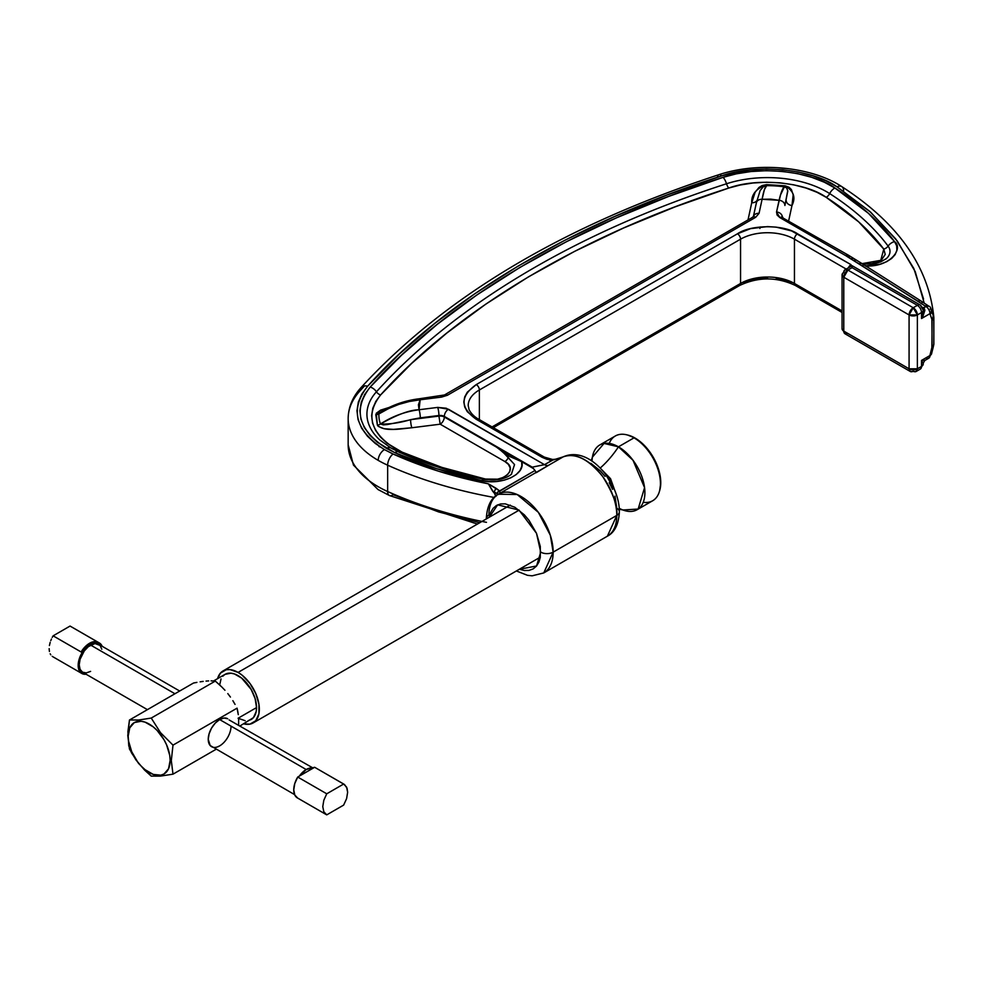 <?xml version="1.0" encoding="UTF-8"?>
<svg xmlns="http://www.w3.org/2000/svg" width="983" height="983" viewBox="0 0 983 983"><rect width="100%" height="100%" fill="white"/><g stroke="black" fill="none" stroke-linecap="round" stroke-linejoin="round"><path stroke-width="1.47" d="M519.122 510.152L238.083 672.409A30.043 17.35 60 0 1 257.718 698.888A30.043 17.35 60 0 1 253.11 722.96A30.043 17.35 60 0 1 243.686 723.844L249.891 724.152L255.752 720.772L258.922 713.756L258.922 704.184L255.752 693.506L249.891 683.357L242.236 675.272L238.083 672.409L519.122 510.152M248.343 720.576L251.132 719.531A26.086 15.064 -120 0 0 256.538 707.588L238.611 717.946L256.538 707.588A26.086 15.064 -120 0 0 245.148 681.342A26.086 15.064 -120 0 0 225.046 674.35L222.748 676.255M238.623 718.094L238.623 725.442L238.623 718.094M237.751 711.348L238.279 714.641L237.05 708.165L172.996 745.139L160.487 732.642L151.235 718.069L138.726 720.011L129.473 720.011L127.901 731.745L128.171 736.169A29.674 17.141 60 0 1 149.158 724.053A29.674 17.141 60 0 1 170.145 760.4L171.312 760.621L172.996 745.139L160.487 732.642L151.235 718.069L138.726 720.011L129.473 720.011L127.79 735.493L129.473 749.034L136.01 760.006L144.562 770.058L151.235 776.103L160.376 776.115L172.996 774.162L171.312 760.621L170.145 760.4L169.752 755.435L166.606 744.893L164.001 739.72L157.194 730.529L153.262 726.879L145.066 722.149L141.134 721.252L134.327 722.579L129.768 727.813L128.171 736.169L128.576 741.133L131.71 751.676L137.497 761.702L141.134 766.04L145.066 769.689L153.262 774.42L160.819 775.169L164.001 773.99L168.548 768.755L170.145 760.4A29.674 17.141 60 0 1 149.158 772.515A29.674 17.141 60 0 1 128.171 736.169L128.773 745.851L131.464 752.781L138.615 763.472L151.235 776.103L160.376 776.115L172.996 774.162L216.088 749.292L172.996 774.162L171.312 760.621L172.996 745.139L237.05 708.165L237.751 711.348M235.048 704.393L232.86 700.682L235.048 704.393M230.44 697.07L227.798 693.593L230.44 697.07M224.947 690.263L221.9 687.08L224.947 690.263M218.668 684.021L221.9 687.08L215.289 681.084L151.235 718.069L215.289 681.084L218.668 684.021M213.286 680.924L211.087 680.863L213.286 680.924M208.666 680.912L206.037 681.096L208.666 680.912M203.186 681.403L200.139 681.833L203.186 681.403M196.907 682.386L193.516 683.025L129.473 720.011L193.516 683.025L196.907 682.386M231.042 726.142A16.121 9.314 -60 0 1 224.001 742.374A16.121 9.314 -60 0 1 211.578 746.687A16.121 9.314 -60 0 1 208.236 739.302A16.121 9.314 -60 0 1 215.277 723.083A16.121 9.314 -60 0 1 227.7 718.757L224.001 718.045L219.639 719.556L215.277 723.083L211.578 728.071L209.109 733.773L208.236 739.302L210.165 745.507L294.605 794.62M217.415 746.92L219.639 745.888M229.125 719.937L313.184 768.116M217.587 678.651L220.425 673.109L226.287 669.73L229.961 669.583L238.083 672.409A30.043 17.35 60 0 0 223.067 670.922A30.043 17.35 60 0 0 217.587 678.651M240.085 725.909L253.43 717.639L256.182 711.545L256.538 707.588L255.138 698.63L251.132 689.415L241.683 678.123L234.495 673.969L231.03 673.183L225.046 674.35L213.618 680.936M221.04 678.946L219.676 684.942M238.083 718.241L245.148 720.699M540.724 552.139L536.571 565.987L519.356 569.255L524.357 570.496L528.989 570.398L533.142 568.911L536.509 566.073L538.905 562.092L540.294 557.324L540.294 546.437L536.509 533.327L528.989 520.314L524.357 514.859L514.822 507.253L505.274 503.849L500.642 503.947L496.489 505.446L493.134 508.285L490.726 512.254L489.301 517.205L497.668 504.844L518.987 510.054L536.497 533.302L540.724 552.139A8.798 5.075 0 0 0 553.159 552.139A8.798 5.075 180 0 1 540.724 552.139M486.327 518.926L486.327 518.631A8.798 5.075 0 0 0 486.339 518.913A8.798 5.075 180 0 1 486.327 518.631A8.798 5.075 180 0 1 488.907 515.031A45.439 26.234 60 0 1 498.32 494.24A45.439 26.234 60 0 1 533.327 506.405A45.439 26.234 60 0 1 553.159 552.139L616.796 515.399L607.396 536.19A45.439 26.234 -120 0 0 616.796 515.399A45.439 26.234 -120 0 0 597.738 470.501A45.439 26.234 -120 0 0 563.173 456.862L498.32 494.24L517.156 494.51L538.365 512.352L550.333 535.268L553.159 552.139A45.439 26.234 60 0 1 543.759 572.929L553.159 552.139L616.796 515.399A8.798 5.075 0 0 0 619.376 511.799A8.798 5.075 180 0 1 616.796 515.399C617.865 506.331 613.183 493.405 602.751 476.62C588.633 459.159 575.436 452.573 563.173 456.862L548.661 465.242A8.798 5.075 60 0 1 544.508 464.676L448.469 409.235L437.681 407.404L419.041 409.751C405.094 411.57 392.229 416.325 380.47 424.005C389.624 424.349 399.663 422.911 410.599 419.655A5.861 1.02 -97.2 0 0 411.84 427.752L393.409 429.374L384.046 428.723L378.295 426.401L377.386 425.135L376.243 413.278L380.593 410.132L388.899 407.527L375.776 414.617A5.861 4.78 -176.6 0 0 378.934 413.917A5.861 4.78 3.4 0 1 375.776 414.617L377.386 425.135A5.861 4.682 159.7 0 0 380.47 424.005A5.861 4.682 -20.3 0 1 377.386 425.135C383.861 432.127 400.966 428.785 411.84 427.752A5.861 1.02 82.8 0 1 410.599 419.655L438.934 416.092L440.175 424.189L411.84 427.752L440.175 424.189L438.934 416.092A5.861 3.379 180 0 1 444.328 417.013A5.861 3.379 -60 0 1 440.175 424.189A5.861 3.379 120 0 0 444.328 417.013L496.415 447.093L502.731 451.811L508.223 457.734A5.861 3.379 -60 0 1 504.906 461.555L440.175 424.189L504.906 461.555A5.861 3.379 120 0 0 508.223 457.734L514.527 464.517L511.443 474.261C504.955 479.397 495.53 481.043 483.206 479.176L483.82 479.655L481.363 480.589C501.699 485.59 526.003 474.187 521.678 461.666L444.328 417.013A5.861 3.379 0 0 0 438.934 416.092L410.599 419.655L420.282 417.836A5.861 1.02 -97.2 0 0 419.041 409.751L420.159 399.786A5.861 1.02 -97.2 0 0 419.422 398.754A5.861 1.02 82.8 0 1 420.159 399.786L441.625 397.083L447.425 395.252L755.718 217.268L759.06 213.323L762.095 199.291C763.57 191.169 765.093 186.635 766.654 185.676L766.629 184.607L766.654 185.676L763.361 186.709L760.092 190.604M614.977 496.145L616.796 508.211A8.798 5.075 180 0 1 619.376 511.799C618.712 524.222 614.719 532.356 607.396 536.19L543.759 572.929L532.11 575.829L527.466 575.313L516.382 570.963M924.241 303.28L915.247 271.677L897.246 240.933L870.778 212.291L837.074 186.856L826.175 180.921L813.211 175.871L798.528 172.05L782.689 169.703L766.384 168.978L750.361 169.887L735.272 172.258L721.645 175.871L667.113 194.978L614.694 216.493L564.844 240.257L518.004 266.135L474.568 293.917L434.842 323.358L399.123 354.236L367.593 386.258L362.002 393.79L358.353 402.022L356.964 410.71L358.045 419.532L361.597 428.133L367.433 436.182L375.199 443.394L384.439 449.612L393.065 454.011L384.439 449.612A8.798 5.075 120 0 0 378.209 460.376A102.601 59.238 0 0 0 387.646 465.192A8.798 4.411 -65.8 0 1 393.065 454.011L438.59 471.226L488.416 483.845L492.557 491.021L494.117 491.93L493.65 492.409L492.557 491.021L496.993 493.564A2.937 2.187 -37.4 0 1 499.634 490.91L496.022 488.244L494.117 491.93L496.022 488.244L488.416 483.845L499.634 490.91A2.937 2.187 142.6 0 0 496.993 493.564L498.786 494.302M861.833 263.591L871.614 263.628L877.217 262.142L881.665 259.684L885.216 254.425L883.791 249.092L858.65 221.839L826.187 197.313L816.996 192.299L806.06 188.048L793.674 184.816L780.305 182.838L766.543 182.236L753.027 182.985L740.297 185.001L728.796 188.036A5.861 2.335 72.1 0 1 726.511 183.76A878.274 507.068 180 0 0 376.44 391.799A878.274 507.068 180 0 1 726.511 183.76A8.798 3.502 -107.9 0 0 723.083 177.345C575.104 224.542 447.646 300.282 370.198 387.044A8.798 6.365 42.1 0 1 376.44 391.799A5.861 4.239 -137.9 0 0 380.593 394.957A5.861 4.239 42.1 0 1 376.44 391.799A83.838 48.4 180 0 0 379.327 439.524A83.838 48.4 180 0 1 376.44 391.799A8.798 6.365 -137.9 0 0 370.198 387.044C352.75 409.53 358.193 429.989 386.503 448.408A8.798 5.075 -60 0 1 390.89 447.965A8.798 5.075 120 0 0 386.503 448.408L394.859 452.684A8.798 4.411 -65.8 0 1 398.459 451.836A8.798 4.411 -65.8 0 1 399.196 452.352M862.103 263.628L880.756 260.335L883.791 249.092C869.476 230.022 850.27 212.758 826.187 197.313A5.861 3.551 122.6 0 0 829.677 193.59A8.798 5.333 -57.4 0 1 834.899 187.986C810.484 170.452 755.952 165.255 723.083 177.345A8.798 3.502 72.1 0 1 726.511 183.76A83.838 48.4 180 0 1 829.677 193.59A333.016 192.263 180 0 1 888.104 246.094A23.174 13.381 180 0 1 885.658 259.205A23.174 13.381 180 0 0 888.104 246.094A5.861 4.399 -36.8 0 1 883.791 249.092A5.861 4.399 143.2 0 0 888.104 246.094A8.798 6.586 -36.8 0 1 894.555 241.609A8.798 6.586 143.2 0 0 888.104 246.094A333.016 192.263 180 0 0 829.677 193.59A5.861 3.551 -57.4 0 1 826.187 197.313C804.942 182.039 757.426 177.505 728.796 188.036L675.161 206.848L623.603 227.995L574.588 251.378L528.522 276.825L485.799 304.14L446.737 333.102L411.594 363.464L380.593 394.957C365.393 414.543 370.136 432.36 394.797 448.408A5.861 3.379 -60 0 1 392.659 448.961A5.861 3.379 120 0 0 394.797 448.408L402.072 452.131L441.981 467.429L485.455 479.04L497.705 479.163L503.321 477.406L507.375 474.826L509.759 471.619L510.189 467.945L508.408 464.394L504.906 461.555C519.147 468.903 502.952 483.464 485.455 479.04A5.861 1.671 -77.9 0 1 485.086 479.532M379.684 439.856L390.902 447.978L398.471 451.836A8.798 4.411 114.2 0 0 394.859 452.684L377.558 442.399L370.026 435.395L364.386 427.605L360.945 419.274L359.901 410.722L361.24 402.305L364.779 394.33L370.198 387.044L401.617 355.121L437.226 324.353L476.816 294.998L520.118 267.315L566.798 241.523L616.476 217.833L668.723 196.403L723.083 177.345L736.279 173.856L750.889 171.546L766.421 170.673L782.21 171.374L797.557 173.635L811.786 177.345L824.344 182.236L834.899 187.986L868.517 213.397L894.555 241.609L896.656 245.775L896.889 250.247L895.144 254.609L891.667 258.455L886.666 261.687L880.203 264.169L865.384 265.951C890.684 267.487 903.672 248.06 894.555 241.609C879.724 221.863 859.842 203.985 834.899 187.986A8.798 5.333 122.6 0 0 829.677 193.59A83.838 48.4 180 0 0 726.511 183.76A5.861 2.335 -107.9 0 0 728.796 188.036C582.784 234.618 457.021 309.35 380.593 394.957L375.875 401.31L372.79 408.252L371.623 415.588L372.532 423.034L375.531 430.284L380.446 437.079L387.007 443.173L402.072 452.131C427.494 463.558 455.276 472.528 485.455 479.04M791.979 205.496L788.685 220.708L791.979 205.496A5.861 4.755 12.2 0 1 786.154 200.286A5.861 4.755 -167.8 0 0 791.979 205.496C795.972 197.534 793.699 190.972 785.147 185.824L789.03 187.262L791.401 189.572L793.17 194.818L791.979 205.496M756.283 203.665A5.861 4.755 12.2 0 1 756.382 202.781A5.861 4.755 12.2 0 1 762.095 199.291L779.077 200.299A5.861 4.755 -167.8 0 1 784.901 205.496L787.788 191.12L786.732 188.036L784.397 186.844C782.775 187.802 780.994 192.287 779.077 200.299A5.861 4.755 12.2 0 1 784.901 205.496L787.752 190.518M382.915 410.685L378.934 413.917C391.934 405.881 405.672 401.162 420.159 399.786L441.625 397.083A5.861 1.02 -97.2 0 0 440.888 396.051A5.861 1.02 82.8 0 1 441.625 397.083L447.425 395.252A5.861 3.379 -120 0 0 444.488 394.969A5.861 3.379 60 0 1 447.425 395.252L755.718 217.268A5.861 3.379 -120 0 0 752.781 216.973A5.861 3.379 60 0 1 755.718 217.268L759.06 213.323A5.861 4.755 -167.8 0 0 753.42 216.518A5.861 4.755 12.2 0 1 759.06 213.323L762.095 199.291L770.709 199.131L779.077 200.299L776.545 211.984A5.861 4.755 12.2 0 1 782.357 217.022A5.861 4.755 -167.8 0 0 776.545 211.984L780.539 194.892L784.397 186.844A5.861 1.13 98 0 0 785.147 185.824A5.861 1.13 -82 0 1 784.397 186.844A71.882 41.495 0 0 0 766.654 185.676L764.393 189.67L762.095 199.291A5.861 4.755 -167.8 0 0 756.369 202.842L760.191 190.419M756.873 200.581A5.861 4.755 12.2 0 1 751.737 202.756C751.258 194.511 756.222 188.466 766.629 184.607L785.147 185.824L766.629 184.607L762.267 185.492L759.023 187.409L755.104 192.275L751.737 202.756A5.861 4.755 -167.8 0 0 756.873 200.581M748.063 219.701L751.737 202.756L748.063 219.701M400.241 452.819A5.861 2.949 114.2 0 0 402.072 452.131A5.861 2.949 -65.8 0 1 400.241 452.819M928.628 306.106A5.861 3.539 122.4 0 0 928.308 305.848A5.861 3.539 122.4 0 0 925.163 306.02L928.984 306.291L927.448 305.946L923.504 307.802A2.937 1.696 -60 0 1 922.84 308.06A2.937 1.696 120 0 0 923.504 307.802L924.843 310.481A2.937 1.229 -11 0 1 923.221 309.952A2.937 1.229 169 0 0 924.843 310.481L921.513 318.529L923.209 310.407M923.111 309.473A5.861 3.379 180 0 1 923.234 310.149A5.861 3.379 180 0 1 921.513 312.545L921.513 318.529L929.992 313.626A5.861 3.379 -120 0 0 925.851 306.45A5.861 3.379 60 0 1 929.992 313.626A5.861 3.379 0 0 0 931.712 311.242A5.861 3.379 180 0 1 929.992 313.626L929.992 314.032A5.861 3.379 0 0 0 931.712 311.636A5.861 3.379 0 0 0 931.7 311.439M930.188 308.957A5.861 3.379 180 0 1 931.712 311.242C931.012 308.011 930.102 306.364 928.984 306.291L921.083 301.031A5.861 3.539 122.4 0 0 917.95 301.203L925.163 306.02A5.861 3.539 -57.6 0 1 928.296 305.848M931.712 311.648A5.861 3.379 180 0 1 929.992 314.032L931.872 319.328A5.861 4.669 -38.2 0 0 933.051 314.793L933.85 317.632L933.051 314.793A5.861 4.669 141.8 0 1 931.872 319.328L932.13 320.175A5.861 3.379 0 0 0 933.85 317.779A5.861 3.379 0 0 0 933.85 317.632L933.85 317.779A5.861 3.379 180 0 1 932.13 320.175L931.872 347.65A5.861 1.081 22.4 0 0 933.15 347.49A5.861 1.081 -157.6 0 1 931.872 347.65L929.992 355.514L921.513 360.417L924.843 360.343L921.513 360.417L921.513 366.401L917.372 368.797L909.078 368.797L910.295 371.476A5.861 3.379 -60 0 1 909.078 368.797A5.861 3.379 0 0 0 917.372 368.797L917.372 314.941L913.219 307.753L909.078 314.941L917.372 314.941L921.513 312.545A5.861 3.379 0 0 0 923.234 310.137L923.234 311.058M756.369 202.842L753.322 216.862L444.488 394.969L419.422 398.754C406.077 400.339 393.544 404.517 381.822 411.287L378.934 413.917A71.882 41.495 0 0 0 380.47 424.005L383.444 424.902L387.314 424.545L420.282 417.836L438.934 415.502A5.861 3.379 180 0 1 444.328 416.411L496.415 447.093L509.096 456.235L521.678 461.666L509.096 456.235L498.614 448.494L505.631 454.674L514.551 464.59L511.283 474.396M534.703 466.618L544.508 464.676A8.798 5.075 -120 0 0 548.661 465.242L536.337 472.626L535.01 470.488L499.757 491.144A2.937 2.285 143.7 0 0 497.177 493.687A2.937 2.285 -36.3 0 1 499.757 491.144L499.978 493.306L499.634 490.91L535.01 470.488L532.233 467.158A8.798 6.881 -147.6 0 1 533.093 468.375L521.678 461.666L521.862 466.102L519.995 470.562L516.186 474.58L510.89 477.787L504.365 480.122L496.771 481.461L488.834 481.596L481.363 480.589L436.255 468.547L394.859 452.684C421.228 464.529 450.054 473.843 481.363 480.589L483.82 479.655M863.283 265.263A5.861 3.539 -57.6 0 0 862.214 263.702L848.378 255.175L845.38 255.42L850.86 258.898A5.861 3.539 -57.6 0 1 854.006 258.738A5.861 3.539 122.4 0 0 850.86 258.898L859.093 263.874A5.861 3.539 -57.6 0 1 862.214 263.702A5.861 3.539 122.4 0 0 859.093 263.874L925.851 306.45L923.504 307.802L922.423 307.188L924.511 308.92L924.843 310.481L922.89 316.44L921.513 318.529L922.976 313.712M931.675 312.004L933.051 314.793L931.712 311.242M920.285 305.062A5.861 3.379 120 0 0 917.372 305.357A5.861 3.379 60 0 1 921.513 312.545L921.513 318.529L929.992 313.626L931.872 319.328L932.13 346.507A5.861 3.379 0 0 0 933.85 344.111A5.861 3.379 0 0 0 933.85 343.964A5.861 3.379 180 0 1 933.85 344.111A5.861 3.379 180 0 1 932.13 346.507L929.992 355.109A5.861 3.379 0 0 0 931.712 352.725A5.861 3.379 180 0 1 929.992 355.109L929.992 355.514A5.861 3.379 60 0 1 928.775 358.205A5.861 3.379 -120 0 0 929.992 355.514L921.513 360.417L923.111 363.329L924.806 360.466M923.234 363.096L923.234 364.005A5.861 3.379 180 0 1 921.513 366.401A5.861 3.379 60 0 1 920.297 369.08A5.861 3.379 -120 0 0 921.513 366.401A5.861 3.379 0 0 0 923.234 364.005A5.861 3.379 180 0 0 923.111 363.329L921.513 360.417L921.513 366.401L917.372 368.797A5.861 3.379 60 0 1 916.156 371.476L917.372 368.797L917.372 314.941A5.861 3.379 180 0 1 909.078 314.941L909.078 368.797L843.783 331.099A5.861 3.379 120 0 0 844.999 333.778L843.783 331.099L843.783 277.243L909.078 314.941A5.861 3.379 -60 0 1 913.219 307.753A5.861 3.379 60 0 1 917.372 314.941L921.513 312.545A5.861 3.379 -120 0 0 917.372 305.357L913.219 307.753L847.924 270.055A5.861 3.379 120 0 0 843.783 277.243L909.078 314.941L909.078 368.797L843.783 331.099L842.062 328.703A5.861 3.379 0 0 0 843.783 331.099L843.783 277.243L847.924 270.055L913.219 307.753L917.372 305.357A5.861 3.379 -60 0 1 920.297 305.074A5.861 3.379 -60 0 1 921.452 306.991M852.077 266.934L852.077 265.705L852.077 267.659L917.372 305.357L852.077 267.659L847.924 270.055L844.999 269.772A5.861 3.379 60 0 1 847.924 270.055L852.077 267.659L852.077 265.705L852.077 266.934M849.619 257.878L848.378 255.175L845.38 255.42L779.888 217.612L777.086 215.019L776.545 211.984L779.888 217.612A5.861 3.379 -60 0 1 782.824 217.329A5.861 3.379 120 0 0 779.888 217.612L845.38 255.42L917.95 301.203A5.861 3.539 -57.6 0 1 921.083 301.031A5.861 3.539 -57.6 0 1 922.152 302.58M854.006 258.738A5.861 3.539 -57.6 0 1 855.198 261.404M784.397 186.844A71.882 41.495 0 0 0 766.654 185.676M552.753 460.105L544.508 464.676L446.196 408.215L437.681 407.404L419.041 409.751L418.426 404.713L420.159 399.786L409.346 401.494L398.815 404.406L388.568 408.572L378.934 413.917A71.882 41.495 0 0 0 380.47 424.005C396.96 414.666 409.813 409.911 419.041 409.751A5.861 1.02 82.8 0 1 420.282 417.836L438.934 415.502A5.861 1.02 -97.2 0 0 437.681 407.404A5.861 1.02 82.8 0 1 438.934 415.502A5.861 3.379 180 0 1 444.328 416.411A5.861 3.379 -60 0 1 448.469 409.235A5.861 3.379 120 0 0 444.328 416.411L532.233 467.158L544.508 464.676L552.151 460.265L562.534 457.181C560.777 457.414 561.895 458.975 552.532 459.466L544.336 457.107A4.399 2.544 120 0 0 542.137 457.328L476.264 419.299L467.306 411.693L464.713 406.974L463.816 401.936L464.713 396.911L467.306 392.192L476.264 384.586L737.447 233.794L750.619 228.621L767.502 226.606L776.214 227.134L791.585 230.931L851.032 264.673A4.399 2.544 120 0 0 848.44 267.781A4.399 2.544 -60 0 1 851.032 264.673L797.557 233.794A4.399 2.544 120 0 0 794.448 239.176L846.203 269.072L794.448 239.176A4.399 2.544 -60 0 1 797.557 233.794C784.029 224.431 750.975 224.431 737.447 233.794A4.399 2.544 60 0 1 740.555 239.176A38.104 22.007 180 0 1 794.448 239.176L794.448 283.46L794.448 239.176A38.104 22.007 180 0 0 740.555 239.176A4.399 2.544 -120 0 0 737.447 233.794L476.264 384.586A4.399 2.544 60 0 1 479.372 389.968L740.555 239.176L740.555 283.46L740.555 239.176L479.372 389.968A4.399 2.544 -120 0 0 476.264 384.586C460.044 396.161 460.044 407.724 476.264 419.299L542.137 457.328A4.399 2.544 -60 0 1 544.336 457.107L478.463 419.077A4.399 2.544 120 0 0 476.264 419.299A4.399 2.544 -60 0 1 478.463 419.077C478.266 418.991 472.356 416.018 469.1 409.714L468.203 405.537A38.104 22.007 180 0 1 479.372 389.968L479.372 419.606L479.372 389.968A38.104 22.007 180 0 0 468.203 405.537M590.894 463.337L600.429 470.943L605.073 476.399M609.214 482.678L612.581 489.399M534.199 469.382L533.093 468.375A8.798 6.881 32.4 0 0 532.233 467.158M535.01 470.488L536.276 472.676M496.993 493.564L497.361 494.818L497.177 493.687L498.467 494.547M933.641 345.524L933.051 347.122A5.861 1.081 -157.6 0 1 933.15 347.49L931.712 353.118A5.861 3.379 180 0 1 929.992 355.514A5.861 3.379 0 0 0 931.712 353.118A5.861 3.379 0 0 0 931.7 352.922M916.156 371.476A5.861 3.379 60 0 1 913.219 371.181A5.861 3.379 -60 0 1 910.295 371.476L916.156 371.476L920.297 369.08L923.234 364.005M842.062 274.847L843.783 277.243A5.861 3.379 180 0 1 842.062 274.847A5.861 3.379 180 0 1 843.783 272.451A5.861 3.379 60 0 1 844.999 269.772L842.062 274.847L842.062 328.703L844.999 333.778L910.295 371.476M847.924 333.483L844.999 333.778M552.532 459.466L552.151 460.265L546.72 459.245L542.137 457.328L552.151 460.265L563.173 456.862M348.166 418.783A102.601 59.238 0 0 0 378.209 460.376A8.798 5.075 -60 0 1 384.439 449.612C355.207 430.579 349.604 409.469 367.593 386.258C445.238 299.262 573.249 223.178 721.645 175.871C755.435 163.387 812.019 168.769 837.074 186.856A8.798 5.333 -57.4 0 1 841.804 186.623A8.798 5.333 122.6 0 0 837.074 186.856L869.746 211.37L895.697 238.906L913.821 268.494L923.553 298.992M931.159 311.156L933.051 314.793M933.641 316.145L933.85 317.632A5.861 3.379 180 0 1 933.85 317.779L933.85 344.111L933.15 347.49M933.85 343.964L933.85 317.927M494.867 493.417L495.924 496.378L493.847 492.299M493.65 492.409L488.416 483.845C453.765 476.952 421.99 467.011 393.065 454.011A8.798 4.411 114.2 0 0 387.646 465.192A337.12 194.634 0 0 0 491.365 496.943M367.593 386.258A8.798 6.365 -137.9 0 0 361.117 387.499A8.798 6.365 42.1 0 1 367.593 386.258M494.08 497.447A337.12 194.634 180 0 1 387.646 465.192A102.601 59.238 180 0 1 378.209 460.376A102.601 59.238 180 0 1 348.166 418.5A102.601 59.238 180 0 1 359.803 391.087A8.798 6.365 42.1 0 1 361.117 387.499M721.645 175.871A8.798 3.502 -107.9 0 0 718.929 174.679A8.798 3.502 72.1 0 1 721.645 175.871M717.443 177.235A8.798 3.502 72.1 0 1 718.929 174.679C758.274 161.581 811.196 166.496 841.817 186.635A8.798 5.333 -57.4 0 1 843.598 190.641M924.696 360.564L928.775 358.205A5.861 3.379 60 0 1 925.851 357.91L923.504 359.262M486.487 522.342A337.12 194.634 180 0 1 387.646 491.525A8.798 4.411 114.2 0 0 389.44 495.53L378.025 489.534L353.462 465.106L348.166 444.82A102.601 59.238 0 0 0 387.646 491.525L387.646 465.192L387.646 491.525A337.12 194.634 0 0 0 481.977 521.432M359.803 391.087A897.037 517.894 180 0 1 364.546 385.914M551.856 460.118L549.472 459.995M797.557 285.254A4.399 2.544 -60 0 1 795.358 285.475C776.779 276.764 758.212 276.764 739.646 285.475A4.399 2.544 -120 0 0 740.555 283.46A38.104 22.007 0 0 1 794.448 283.46A4.399 2.544 120 0 0 795.358 285.475A4.399 2.544 -60 0 1 794.448 283.46L842.062 310.947L794.448 283.46A38.104 22.007 0 0 0 740.555 283.46L492.065 426.929L740.555 283.46A4.399 2.544 60 0 1 739.646 285.475A4.399 2.544 60 0 1 737.447 285.254M479.729 522.735L438.59 511.91L393.065 494.707A8.798 4.411 -65.8 0 1 389.44 495.53A8.798 4.411 -65.8 0 1 387.646 491.525A102.601 59.238 180 0 1 348.166 445.287M791.585 282.391L776.214 278.594M767.502 278.066L758.79 278.594L743.418 282.391M380.323 447.081L378.934 446.54M759.896 228.474L760.35 226.962M600.183 468.068A67.667 39.074 120 0 0 618.454 446.823L632.978 460.228L644.565 487.654L638.151 509.059L622.927 509.993L619.302 509.243M616.98 496.501L610.541 478.696L601.129 469.038L610.541 478.696L616.98 496.501M637.144 509.71L652.7 500.728A37.379 21.577 -120 0 0 658.426 470.783A37.379 21.577 -120 0 0 634.01 437.84L618.454 446.823A37.379 21.577 60 0 1 642.882 479.753A37.379 21.577 60 0 1 637.144 509.71A37.379 21.577 60 0 1 619.241 508.297M659.36 491.635L659.716 490.419A36.383 21.012 -120 0 0 635.043 438.049L634.01 437.84A37.379 21.577 60 0 1 659.36 491.635A37.379 21.577 60 0 1 643.226 502.288M659.679 490.542L660.773 482.616L660.281 476.534L656.435 463.607L653.24 457.255L649.333 451.308L640.068 441.527L635.043 438.049L627.645 435.039M605.43 474.211L610.996 481.645L614.658 490.185M609.239 443.419A37.379 21.577 60 0 1 626.527 434.769A37.379 21.577 60 0 1 634.01 437.84L635.043 438.049A36.383 21.012 -120 0 0 627.756 435.064L626.527 434.769M605.774 474.568L614.522 489.706M634.01 437.84A37.379 21.577 -120 0 0 615.321 435.997L599.777 444.967A37.379 21.577 60 0 1 618.454 446.823L634.01 437.84M592.036 461.187A37.379 21.577 60 0 1 599.777 444.967M591.25 460.646L592.417 457.132L604.053 443.431L618.454 446.823A67.667 39.074 -60 0 1 600.22 468.031M179.668 691.024L98.669 644.27A16.121 9.314 120 0 0 90.608 645.069L174.949 693.752L90.608 645.069A16.121 9.314 120 0 0 80.078 659.274A16.121 9.314 120 0 0 82.547 672.188L80.078 669.349L79.205 664.815L80.078 659.274L84.268 650.943L88.384 646.605L94.97 643.546L100.082 645.438L101.79 649.21M315.31 767.662A17.583 10.149 120 0 0 314.978 767.465A17.583 10.149 120 0 0 314.646 767.281L343.657 784.029L328.863 792.581L326.749 793.797L297.726 777.037L299.348 776.115A16.121 9.314 -60 0 1 306.18 769.529L219.639 719.556L306.18 769.529L314.646 767.281L344.554 784.581L347.06 788.243L347.638 792.273L346.606 798.601L343.657 805.089L326.749 814.858L323.8 811.761L322.768 806.625L323.812 800.285L326.749 793.797L343.657 784.029L344.554 784.581M52.234 656.337L53.131 656.89L52.234 656.337M50.76 654.789L50.182 653.793L50.76 654.789M49.408 651.446L49.15 648.657L49.408 651.446M49.408 645.573L50.182 642.317L49.408 645.573M50.76 640.67L51.448 639.011L50.76 640.67M52.234 637.402L53.131 635.829L52.234 637.402M81.11 651.975L53.131 635.829L70.051 626.06L53.131 635.829L81.11 651.975A17.583 10.149 120 0 1 89.564 643.263L85.017 646.875L81.11 651.975M90.608 643.865L89.564 643.263L90.608 643.865A17.583 10.149 -60 0 1 99.406 642.993A17.583 10.149 -60 0 1 102.183 646.298L99.406 642.993L95.363 642.218L90.608 643.865L83.702 650.279L80.262 656.226L78.407 662.468L78.407 668.071L80.262 672.175L81.81 673.466A17.583 10.149 -60 0 1 79.119 659.372A17.583 10.149 -60 0 1 90.608 643.865M86.062 674.227A17.583 10.149 -60 0 1 81.81 673.466L86.062 674.227M70.051 626.06L98.017 642.218L94.11 641.641L89.564 643.263A17.583 10.149 120 0 1 98.017 642.218L70.051 626.06M343.657 784.029L346.606 787.125L347.638 792.273L346.606 798.601L343.657 805.089L326.749 814.858L323.8 811.761L322.768 806.625L323.812 800.285L326.749 793.797L297.726 777.037A17.583 10.149 120 0 0 297.394 797.926A17.583 10.149 120 0 0 297.726 798.11L294.789 795.014L293.745 789.877L294.789 783.525L297.726 777.037L314.646 767.281L344.001 784.213M326.749 814.858L325.852 814.317M313.024 768.215L299.348 776.115L306.18 769.529A16.121 9.314 -60 0 1 313.024 768.215M90.608 671.389L86.246 672.913L82.547 672.188L147.425 709.652M540.331 557.14L253.11 722.96M510.275 505.102L223.067 670.922M886.457 258.517L880.657 261.933L874.084 263.739L862.976 264.181M398.471 451.836C424.238 463.423 452.475 472.54 483.206 479.176M844.999 269.772L852.077 265.68L920.297 305.074L923.234 310.149M862.226 263.714L921.083 301.031M848.378 255.175L782.321 217.612M841.817 186.635C898.032 223.055 928.702 266.577 933.825 317.177M718.942 174.679C564.242 225.254 444.955 296.202 361.068 387.548C352.651 396.825 348.351 407.146 348.166 418.5L348.166 444.82M619.376 511.799C619.523 482.346 588.227 443.775 561.957 457.488L562.485 457.206M486.327 518.631C486.99 506.208 490.996 498.074 498.32 494.24M931.712 353.118L928.775 358.205M389.452 495.543L477.443 524.062M842.062 312.447L795.358 285.475M739.646 285.475L493.343 427.666M52.787 656.705L81.81 673.466M99.406 642.993L70.383 626.245M326.417 814.686L297.394 797.926"/></g></svg>
